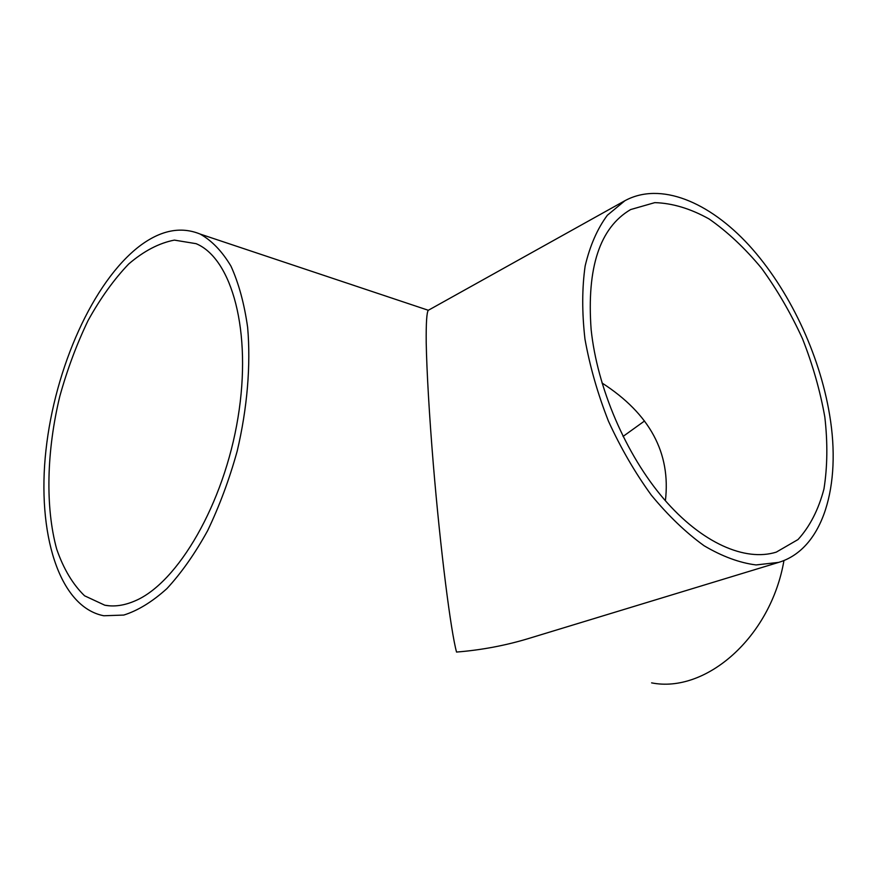 <?xml version="1.0" encoding="UTF-8"?>
<svg xmlns="http://www.w3.org/2000/svg" width="877" height="877" viewBox="0 0 877 877"><rect width="100%" height="100%" fill="white"/><g stroke="black" fill="none" stroke-linecap="round" stroke-linejoin="round"><path stroke-width="1.32" d="M665.391 500.734C671.004 453.102 649.868 413.845 601.995 382.975M591.131 329.467C586.625 267.617 599.802 227.636 630.662 209.548L654.801 202.631C672.429 203.157 690.561 208.616 709.175 219.02C727.603 231.89 745.088 248.334 761.62 268.329C777.263 289.892 790.89 313.363 802.499 338.741C812.716 364.711 820.159 390.802 824.829 417.035C827.767 442.819 827.471 466.805 823.952 489.004C818.526 509.636 809.888 526.485 798.026 539.541L776.288 552.126C745.242 561.861 701.797 543.137 663.79 498.881C625.86 454.604 597.171 387.733 591.131 329.467M829.609 414.854C819.48 353.683 788.96 289.136 749.002 245.264C709.087 201.776 660.436 181.473 624.95 200.69L607.377 215.227C597.423 228.59 590.024 245.494 585.156 265.939C581.988 288.149 581.922 312.541 584.97 339.125C589.859 366.422 597.697 393.784 608.474 421.223C620.752 448.026 635.025 472.648 651.293 495.11C668.318 515.753 685.924 532.635 704.121 545.757C722.209 556.446 739.519 562.837 756.051 564.941L778.71 562.376C823.47 548.925 841.492 485.069 829.609 414.854M778.71 562.376L528.656 638.489C505.437 645.538 481.396 650.065 456.544 652.06C450.931 631.835 440.539 551.315 433.282 463.9C429.281 415.139 426.737 370.938 426.211 342.688C426.025 322.999 426.726 312.201 428.316 310.283L624.95 200.69M644.529 420.993L623.054 436.439M135.179 600.822C124.457 605.503 114.339 606.972 104.823 605.218L84.576 595.801C72.879 584.499 63.582 568.965 56.709 549.188C45.133 506.917 46.667 450.8 59.779 396.404C67.266 369.469 76.716 344.157 88.117 320.467C100.449 298.213 113.977 279.379 128.711 263.977C143.85 251.019 159.077 243.061 174.37 240.112L196.097 243.674C231.857 258.507 252.236 331.396 237.996 417.616C224.019 503.804 177.856 582.799 135.179 600.822M139.443 246.207C92.962 281.955 54.988 367.77 45.955 450.175C36.823 532.416 58.606 606.983 103.804 615.764L123.778 615.062C137.93 610.611 152.313 601.775 166.937 588.577C181.386 572.944 194.946 553.672 207.597 530.738C219.403 506.117 229.259 479.62 237.152 451.26C247.325 408.189 250.899 365.029 247.643 327.428C244.288 303.628 238.719 283.194 230.947 266.115C222.1 251.304 211.839 240.627 200.164 234.071C180.837 226.145 160.59 230.191 139.443 246.207M783.961 560.502C770.806 637.535 705.536 693.663 651.6 682.865M109.472 605.81L104.823 605.218M428.316 310.283L200.164 234.071"/></g></svg>
